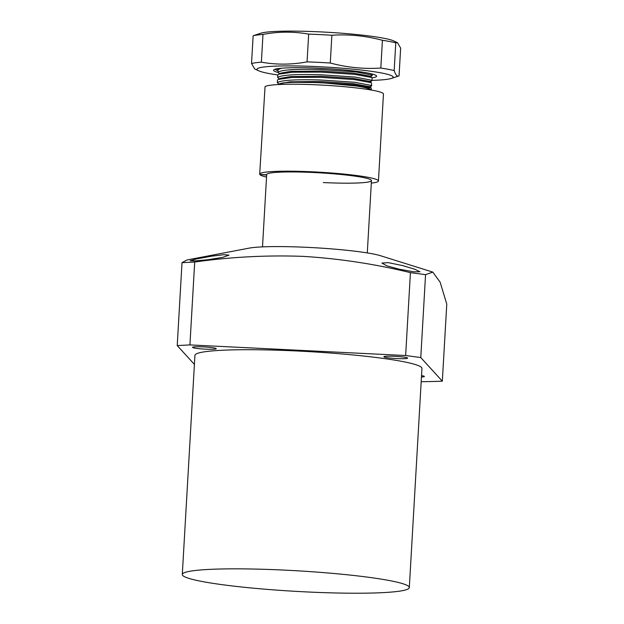 <?xml version="1.0" encoding="UTF-8"?>
<svg xmlns="http://www.w3.org/2000/svg" width="624" height="624" viewBox="0 0 624 624"><rect width="100%" height="100%" fill="white"/><g stroke="black" fill="none" stroke-linecap="round" stroke-linejoin="round"><path stroke-width="0.94" d="M399.056 269.17L386.755 265.808L381.919 263.071L388.214 262.634L402.823 265.629L415.061 269.334L419.96 271.799L413.673 271.799L399.056 269.17M194.407 364.4L177.224 345.563L182.005 262.673L186.872 259.997L249.077 248.141A69.966 6.341 3.3 0 1 308.568 247.408A69.966 6.341 3.3 0 1 380.476 255.715L432.799 272.103L440.154 282.243L446.776 304.114L442.33 381.186A185.414 16.801 3.3 0 1 421.184 381.701M182.005 262.673L194.704 262.025C230.958 256.924 267.119 255.044 303.194 256.378C339.245 258.593 374.993 264.022 410.42 272.641L425.56 274.661L432.799 272.103M396.786 358.574A11.895 1.076 3.3 0 1 383.877 356.749A11.895 1.076 3.3 0 1 394.711 356.304A11.895 1.076 3.3 0 1 407.62 358.121A11.895 1.076 3.3 0 1 396.786 358.574M205.421 349.151A11.895 1.076 3.3 0 1 192.512 347.334A11.895 1.076 3.3 0 1 203.346 346.882A11.895 1.076 3.3 0 1 216.263 348.699A11.895 1.076 3.3 0 1 205.421 349.151M305.698 591.88A113.701 10.304 -176.7 0 0 409.313 587.574A113.701 10.304 -176.7 0 0 285.909 570.188A113.701 10.304 -176.7 0 0 182.294 574.486A113.701 10.304 -176.7 0 0 305.698 591.88M409.313 587.574L421.949 368.449A113.701 10.304 -176.7 0 0 298.545 351.055A113.701 10.304 -176.7 0 0 194.93 355.36L182.294 574.486M207.691 259.748L195.172 260.926L190.141 260.77L196.591 258.921L211.458 256.207L223.993 254.67L229.016 255.13L222.604 257.384L207.691 259.748M177.224 345.563L189.922 344.916L405.639 355.532L420.779 357.552L442.33 381.186M194.704 262.025L189.922 344.916M410.42 272.641L405.639 355.532M425.56 274.661L420.779 357.552M421.535 375.609A11.895 1.076 3.3 0 1 424.367 376.483A11.895 1.076 3.3 0 1 421.457 377.013M314.504 172.552A52.478 4.758 -176.7 0 0 266.682 174.517A52.478 4.758 -176.7 0 0 266.682 174.541A52.478 4.758 3.3 0 1 314.816 172.567A52.478 4.758 3.3 0 1 371.459 180.562A52.478 4.758 -176.7 0 0 371.459 180.562A52.478 4.758 -176.7 0 0 371.257 180.133A52.478 4.758 -176.7 0 0 314.504 172.552M369.689 89.755L369.689 89.747A45.482 4.118 -176.7 0 0 320.323 82.789A45.482 4.118 -176.7 0 0 279.708 83.795L278.889 84.544M369.236 87.188L369.01 86.541L353.262 83.639L320.447 81.471L289.926 81.822L279.708 83.795C282.329 82.953 283.257 82.672 291.993 82.267L320.174 82.586L359.744 86.323L368.729 88.234L371.366 90.043M320.174 82.586L353.808 84.763L371.147 87.929L371.436 89.848M368.113 86.9L371.257 86.229L371.483 85.48L354.783 82.274L320.323 79.966C295.316 79.295 280.979 80.2 277.321 82.672L279.388 84.365M371.662 85.816L371.452 82.711L354.292 79.568L320.479 77.329L292.266 77.423L278.265 79.435L277.477 80.036L277.321 82.672M368.41 81.682L371.561 81.011L371.779 80.262L355.079 77.056L320.627 74.755C295.612 74.077 281.284 74.981 277.625 77.454L279.692 79.147M372.115 77.984L371.756 77.493L354.596 74.35L320.775 72.119L292.57 72.205L278.569 74.217L277.774 74.818L277.625 77.454M368.714 76.463L371.857 75.793L372.083 75.052L355.384 71.838L320.923 69.537C295.916 68.858 281.58 69.763 277.922 72.244L279.989 73.928M281.252 68.25L278.078 69.607L277.922 72.244M278.561 84.536L278.608 83.71M278.905 79.115L278.912 78.491M279.209 73.905L279.217 73.281M369.533 81.97L369.307 81.323L353.566 78.421L320.744 76.253L290.222 76.612L280.558 78.304L278.265 79.435M369.837 76.752L369.611 76.105L353.863 73.203L321.048 71.042L290.527 71.393L280.855 73.086L278.569 74.217M266.737 174.798A52.478 4.758 3.3 0 1 266.682 174.517L262.509 246.87M367.286 252.915L371.459 180.562A52.478 4.758 3.3 0 1 323.326 182.551M266.666 174.79L259.771 174.447A59.475 5.39 3.3 0 1 259.693 174.135A59.475 5.39 3.3 0 1 316.813 172.037A59.475 5.39 3.3 0 1 378.245 180.508A59.475 5.39 3.3 0 1 378.44 180.983A59.475 5.39 3.3 0 1 371.311 183.113M378.44 180.983L383.456 94.029A59.475 5.39 -176.7 0 0 383.261 93.553A59.475 5.39 -176.7 0 0 324.878 85.254A59.475 5.39 -176.7 0 0 265.052 86.65L259.693 174.135M266.643 175.11L260.075 174.463M266.534 177.076A59.475 5.39 3.3 0 1 260.06 174.782M277.766 74.966A68.219 6.185 3.3 0 1 258.648 70.777A68.219 6.185 3.3 0 1 319.145 66.706A68.219 6.185 3.3 0 1 391.357 78.429A68.219 6.185 3.3 0 1 371.974 80.387M399.048 75.878C397.262 76.9 395.639 75.122 394.181 70.551L395.78 42.791L397.472 42.682L400.647 48.118L399.048 75.878L391.357 78.429M394.181 70.551A76.963 6.973 -176.7 0 0 380.819 68.047C363.808 69.163 346.96 67.486 330.275 63.016A76.963 6.973 -176.7 0 0 318.591 62.361A76.963 6.973 -176.7 0 0 307.063 61.87C291.673 64.763 276.44 64.865 261.378 62.166A76.963 6.973 -176.7 0 0 251.527 63.523L254.701 68.96L258.648 70.777M278.078 69.631L276.923 68.796M372.091 77.821A51.605 4.68 -176.7 0 0 376.412 75.746A51.605 4.68 -176.7 0 0 320.596 68.289A51.605 4.68 -176.7 0 0 273.803 69.833A51.605 4.68 -176.7 0 0 278.234 72.485M275.137 69.209L278.008 70.847M397.472 42.682L393.526 40.864A68.219 6.185 -176.7 0 0 321.157 31.925A68.219 6.185 -176.7 0 0 260.816 33.212L253.133 35.771L251.527 63.523M330.275 63.016L331.874 35.256A76.963 6.973 -176.7 0 0 320.19 34.601A76.963 6.973 -176.7 0 0 308.662 34.117L307.063 61.87M331.874 35.256C348.886 34.141 365.734 35.818 382.418 40.295L380.819 68.047M395.78 42.791A76.963 6.973 -176.7 0 0 382.418 40.295M261.378 62.166L262.977 34.414A76.963 6.973 -176.7 0 0 253.133 35.771M262.977 34.414C278.366 31.52 293.592 31.418 308.662 34.117M275.636 69.755L278.008 70.762M371.966 80.597L372.115 77.961M372.263 75.379L372.341 74.053M371.147 87.929L369.01 86.541M371.257 86.229L368.971 87.36M371.452 82.711L369.307 81.323M371.561 81.011L369.268 82.142M371.756 77.493L369.611 76.105M371.857 75.793L369.572 76.931M278.92 68.975L280.184 68.351"/></g></svg>
